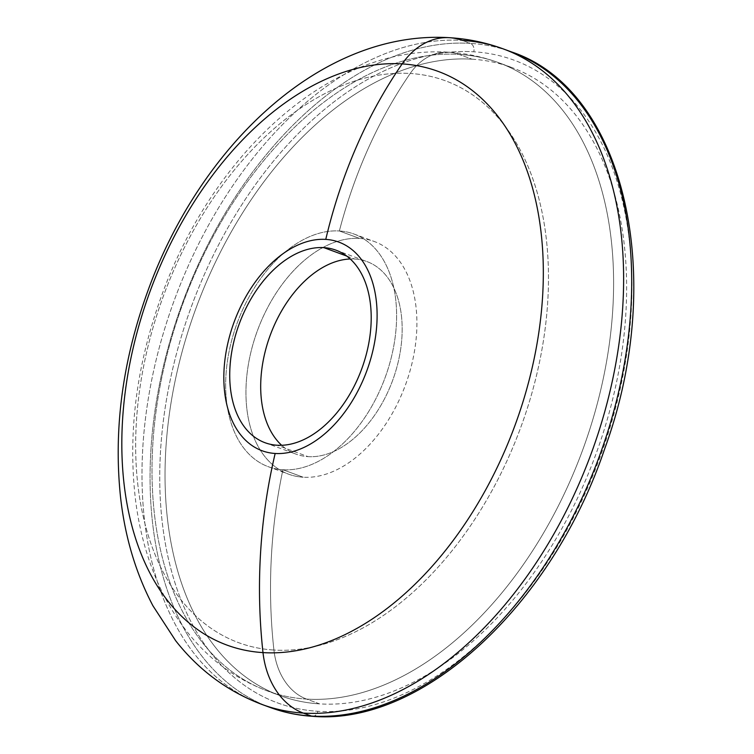 <?xml version="1.0" encoding="UTF-8"?>
<svg xmlns="http://www.w3.org/2000/svg" width="754" height="754" viewBox="0 0 754 754"><rect width="100%" height="100%" fill="white"/><g stroke="black" fill="none" stroke-linecap="round" stroke-linejoin="round"><path stroke-width="0.57" stroke-dasharray="3.77 2.83" d="M449.535 37.7A76.955 58.341 -86.5 0 1 462.315 40.405A349.272 222.1 110.2 0 1 503.465 48.972M262.147 704.519A349.272 222.1 110.2 0 1 163.957 331.176A349.272 222.1 110.2 0 1 462.315 40.405A349.272 222.1 -69.8 0 0 163.957 331.176A349.272 222.1 -69.8 0 0 262.147 704.519M270.224 707.488A349.272 222.1 110.2 0 1 172.025 334.145A349.272 222.1 110.2 0 1 470.383 43.374L462.315 40.405L470.383 43.374A349.272 222.1 -69.8 0 0 172.025 334.145A349.272 222.1 -69.8 0 0 270.224 707.488M312.505 716.3A6.843 5.184 93.5 0 0 317.886 711.295A342.439 217.755 110.2 0 1 172.958 367.801A342.439 217.755 110.2 0 1 473.785 51.79A6.843 5.184 93.5 0 0 470.383 43.374A6.843 5.184 -86.5 0 1 473.785 51.79A342.439 217.755 -69.8 0 0 172.958 367.801A342.439 217.755 -69.8 0 0 317.886 711.295A342.439 217.755 -69.8 0 0 618.714 395.275A342.439 217.755 -69.8 0 0 473.785 51.79A342.439 217.755 110.2 0 1 618.714 395.275A342.439 217.755 110.2 0 1 317.886 711.295A6.843 5.184 -86.5 0 1 313.721 716.187M472.032 59.198A334.738 212.864 110.2 0 1 613.699 394.973A334.738 212.864 110.2 0 1 319.63 703.887A334.738 212.864 110.2 0 1 177.963 368.112A334.738 212.864 110.2 0 1 472.032 59.198A334.738 212.864 110.2 0 1 511.466 67.408A334.738 212.864 110.2 0 1 605.575 425.218A334.738 212.864 110.2 0 1 319.63 703.887L306.605 699.09A334.738 212.864 -69.8 0 0 592.55 420.421A334.738 212.864 -69.8 0 0 498.441 62.61A334.738 212.864 -69.8 0 0 459.007 54.401L472.032 59.198L459.007 54.401A334.738 212.864 -69.8 0 0 173.062 333.07A334.738 212.864 -69.8 0 0 267.17 690.881A334.738 212.864 -69.8 0 0 306.605 699.09L319.63 703.887A334.738 212.864 110.2 0 1 280.196 695.678A334.738 212.864 110.2 0 1 186.087 337.867A334.738 212.864 110.2 0 1 472.032 59.198M459.007 54.401A62.412 47.323 93.5 0 0 448.639 52.205A62.412 47.323 93.5 0 0 410.214 73.468A299.376 190.366 -69.8 0 0 147.218 349.743A299.376 190.366 -69.8 0 0 273.919 650.033A62.412 47.323 93.5 0 0 306.605 699.09A334.738 212.864 110.2 0 1 267.17 690.881A334.738 212.864 110.2 0 1 173.062 333.07A334.738 212.864 110.2 0 1 459.007 54.401A334.738 212.864 110.2 0 1 498.441 62.61A334.738 212.864 110.2 0 1 592.55 420.421A334.738 212.864 110.2 0 1 306.605 699.09A62.412 47.323 -86.5 0 1 273.919 650.033A299.376 190.366 -69.8 0 0 536.914 373.758A299.376 190.366 -69.8 0 0 410.214 73.468A62.412 47.323 -86.5 0 1 448.639 52.205A62.412 47.323 -86.5 0 1 459.007 54.401M282.91 469.751A123.976 78.84 -69.8 0 0 391.826 355.332A123.976 78.84 -69.8 0 0 339.357 230.978A434.351 329.3 -86.5 0 1 410.214 73.468A299.376 190.366 110.2 0 1 536.914 373.758A299.376 190.366 110.2 0 1 273.919 650.033A434.351 329.3 -86.5 0 1 282.91 469.751A123.976 78.84 -69.8 0 0 388.81 366.538A123.976 78.84 -69.8 0 0 353.956 234.013A123.976 78.84 -69.8 0 0 339.357 230.978L359.649 238.443A123.976 78.84 110.2 0 1 374.257 241.487A123.976 78.84 110.2 0 1 409.111 374.012A123.976 78.84 110.2 0 1 303.212 477.225L282.91 469.751L303.212 477.225A123.976 78.84 110.2 0 1 288.603 474.181A123.976 78.84 110.2 0 1 253.749 341.656A123.976 78.84 110.2 0 1 359.649 238.443L339.357 230.978A123.976 78.84 -69.8 0 0 233.448 334.182A123.976 78.84 -69.8 0 0 268.301 466.707A123.976 78.84 -69.8 0 0 282.91 469.751A434.351 329.3 93.5 0 0 273.919 650.033A299.376 190.366 110.2 0 1 147.218 349.743A299.376 190.366 110.2 0 1 410.214 73.468A434.351 329.3 93.5 0 0 339.357 230.978A123.976 78.84 -69.8 0 0 230.441 345.389A123.976 78.84 -69.8 0 0 282.91 469.751M303.212 477.225A123.976 78.84 110.2 0 1 250.733 352.863A123.976 78.84 110.2 0 1 359.649 238.443A123.976 78.84 110.2 0 1 412.127 362.806A123.976 78.84 110.2 0 1 303.212 477.225M308.075 456.641A102.601 65.24 -69.8 0 0 398.206 361.948A102.601 65.24 -69.8 0 0 354.785 259.027A102.601 65.24 -69.8 0 0 350.242 258.98A102.601 65.24 110.2 0 1 354.785 259.027A102.601 65.24 110.2 0 1 366.878 261.544A102.601 65.24 110.2 0 1 395.718 371.222A102.601 65.24 110.2 0 1 308.075 456.641L277.114 445.237L308.075 456.641A102.601 65.24 110.2 0 1 295.983 454.115A102.601 65.24 110.2 0 1 281.657 445.294A102.601 65.24 -69.8 0 0 308.075 456.641M346.746 256.068L354.785 259.027L346.746 256.068M507.48 50.518A349.272 222.1 -69.8 0 0 470.383 43.374A349.272 222.1 110.2 0 1 507.48 50.518M511.466 67.408L498.441 62.61C482.4 56.729 465.793 53.261 448.639 52.205C328.961 44.458 212.11 155.55 161.507 295.945C136.314 365.454 127.671 433.569 135.56 500.279C139.066 527.932 145.795 553.766 155.739 577.771C164.4 598.629 175.512 617.441 189.075 634.218C210.328 660.381 236.36 679.269 267.17 690.881L280.196 695.678M353.956 234.013L374.257 241.487M268.301 466.707L288.603 474.181M335.907 250.149L366.878 261.544M265.022 442.721L295.983 454.115"/><path stroke-width="1.13" d="M325.766 239.395A111.149 70.678 -69.8 0 0 228.123 341.977A111.149 70.678 -69.8 0 0 275.163 453.474A111.149 70.678 -69.8 0 0 372.815 350.893A111.149 70.678 -69.8 0 0 325.766 239.395A111.149 70.678 -69.8 0 0 228.123 341.977A111.149 70.678 -69.8 0 0 275.163 453.474A448.884 340.318 93.5 0 0 262.995 652.606A305.672 194.372 110.2 0 1 133.628 345.992A305.672 194.372 110.2 0 1 402.155 63.901A448.884 340.318 93.5 0 0 325.766 239.395A448.884 340.318 -86.5 0 1 402.155 63.901A305.672 194.372 110.2 0 1 531.523 370.516A305.672 194.372 110.2 0 1 262.995 652.606A448.884 340.318 -86.5 0 1 275.163 453.474A111.149 70.678 -69.8 0 0 372.815 350.893A111.149 70.678 -69.8 0 0 325.766 239.395M323.824 247.632A102.601 65.24 110.2 0 1 367.245 350.553A102.601 65.24 110.2 0 1 277.114 445.237A102.601 65.24 110.2 0 1 233.683 342.316A102.601 65.24 110.2 0 1 323.824 247.632L346.746 256.068L323.824 247.632A102.601 65.24 -69.8 0 0 236.181 333.051A102.601 65.24 -69.8 0 0 265.022 442.721A102.601 65.24 -69.8 0 0 277.114 445.237A102.601 65.24 -69.8 0 0 364.757 359.818A102.601 65.24 -69.8 0 0 335.907 250.149A102.601 65.24 -69.8 0 0 323.824 247.632M402.155 63.901A76.955 58.341 -86.5 0 1 449.535 37.7A76.955 58.341 93.5 0 0 402.155 63.901A305.672 194.372 -69.8 0 0 133.628 345.992A305.672 194.372 -69.8 0 0 262.995 652.606A305.672 194.372 -69.8 0 0 531.523 370.516A305.672 194.372 -69.8 0 0 402.155 63.901M503.465 48.972A349.272 222.1 110.2 0 1 601.654 422.315A349.272 222.1 110.2 0 1 303.297 713.086A76.955 58.341 -86.5 0 1 262.995 652.606A76.955 58.341 93.5 0 0 303.297 713.086A349.272 222.1 110.2 0 1 262.147 704.519A349.272 222.1 -69.8 0 0 303.297 713.086L311.374 716.055A349.272 222.1 110.2 0 1 270.224 707.488A349.272 222.1 -69.8 0 0 311.374 716.055A6.843 5.184 93.5 0 0 312.505 716.3A6.843 5.184 -86.5 0 1 311.374 716.055A349.272 222.1 -69.8 0 0 609.732 425.284A349.272 222.1 -69.8 0 0 511.532 51.941A349.272 222.1 -69.8 0 0 507.48 50.518A349.272 222.1 110.2 0 1 511.532 51.941A349.272 222.1 110.2 0 1 609.732 425.284A349.272 222.1 110.2 0 1 311.374 716.055L303.297 713.086A349.272 222.1 -69.8 0 0 601.654 422.315A349.272 222.1 -69.8 0 0 503.465 48.972A349.272 222.1 -69.8 0 0 462.315 40.405A76.955 58.341 93.5 0 0 449.535 37.7C468.093 38.84 486.076 42.601 503.465 48.972L511.532 51.941C625.32 89.613 667.46 277.717 604.642 448.941C551.928 605.5 422.202 725.904 312.505 716.3A6.843 5.184 -86.5 0 0 313.721 716.187M350.242 258.98A102.601 65.24 -69.8 0 0 270.205 335.294A102.601 65.24 -69.8 0 0 281.657 445.294A102.601 65.24 110.2 0 1 270.205 335.294A102.601 65.24 110.2 0 1 350.242 258.98M449.535 37.7C321.779 29.698 200.338 145.541 147.859 290.94C122.44 360.959 113.364 429.94 120.621 497.894C125.117 537.385 135.88 573.342 152.93 605.782L175.663 640.721C198.868 670.221 227.689 691.493 262.147 704.519L270.224 707.488C283.73 712.455 297.821 715.395 312.505 716.3"/></g></svg>
